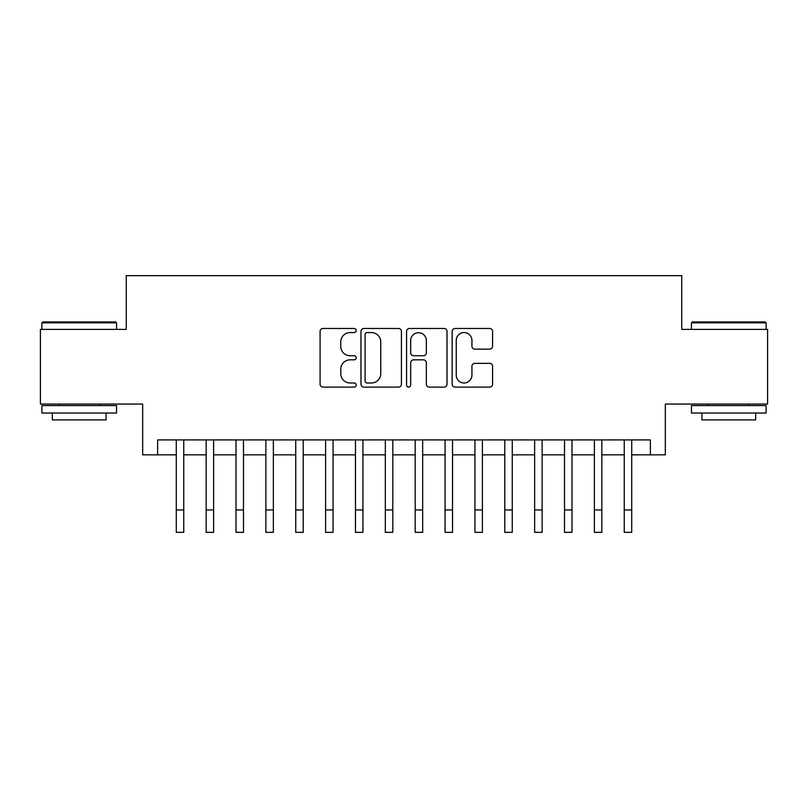 <?xml version="1.0" encoding="UTF-8"?>
<svg xmlns="http://www.w3.org/2000/svg" width="808" height="808" viewBox="0 0 808 808"><rect width="100%" height="100%" fill="white"/><g stroke="black" fill="none" stroke-linecap="round" stroke-linejoin="round"><path stroke-width="1.21" d="M356.217 330.522A2.05 2.05 0 0 0 354.167 328.472L323.018 328.472A2.929 2.929 0 0 0 320.089 331.401L320.089 384.164A2.929 2.929 0 0 0 323.018 387.103L354.167 387.103A2.05 2.05 0 0 0 356.217 385.042A2.05 2.05 0 0 0 354.167 382.992L350.137 382.992A9.383 9.383 0 0 1 340.754 373.619L340.754 369.216A9.383 9.383 0 0 1 350.137 359.833L354.167 359.833A2.05 2.05 0 0 0 356.217 357.782A2.05 2.05 0 0 0 354.167 355.732L350.137 355.732A9.383 9.383 0 0 1 340.754 346.349L340.754 341.956A9.383 9.383 0 0 1 350.137 332.573L354.167 332.573A2.05 2.05 0 0 0 356.217 330.522M489.668 349.137A2.929 2.929 0 0 0 492.597 346.208L492.597 331.401A2.929 2.929 0 0 0 489.668 328.472L455.076 328.472A2.929 2.929 0 0 0 452.147 331.401L452.147 384.164A2.929 2.929 0 0 0 455.076 387.103L489.668 387.103A2.929 2.929 0 0 0 492.597 384.164L492.597 366.287A2.929 2.929 0 0 0 489.668 363.358L474.862 363.358A2.929 2.929 0 0 0 471.933 366.287L471.933 375.154A7.838 7.838 0 0 1 464.095 382.992A7.838 7.838 0 0 1 456.247 375.154L456.247 340.421A7.838 7.838 0 0 1 464.095 332.573A7.838 7.838 0 0 1 471.933 340.421L471.933 346.208A2.929 2.929 0 0 0 474.862 349.137L489.668 349.137M157.621 454.843L157.621 439.916L650.379 439.916L650.379 454.843L665.317 454.843L665.317 404.071L767.6 404.071L767.6 329.411L681.74 329.411L681.74 275.659L126.26 275.659L126.26 329.411L40.4 329.411L40.4 404.071L142.683 404.071L142.683 454.843L176.285 454.843M401.435 331.401A2.929 2.929 0 0 0 398.506 328.472L363.913 328.472A2.929 2.929 0 0 0 360.984 331.401L360.984 384.164A2.929 2.929 0 0 0 363.913 387.103L398.506 387.103A2.929 2.929 0 0 0 401.435 384.164L401.435 331.401M409.494 328.472L444.087 328.472A2.929 2.929 0 0 1 447.016 331.401L447.016 384.164A2.929 2.929 0 0 1 444.087 387.103L429.28 387.103A2.929 2.929 0 0 1 426.351 384.164L426.351 362.772A2.929 2.929 0 0 0 423.422 359.833L413.605 359.833A2.929 2.929 0 0 0 410.666 362.772L410.666 385.042A2.05 2.05 0 0 1 408.616 387.103A2.05 2.05 0 0 1 406.565 385.042L406.565 331.401A2.929 2.929 0 0 1 409.494 328.472M183.749 454.843L206.151 454.843M213.615 454.843L236.017 454.843M243.481 454.843L265.872 454.843M273.346 454.843L295.738 454.843M303.212 454.843L325.604 454.843M333.068 454.843L355.469 454.843M362.933 454.843L385.335 454.843M392.799 454.843L415.201 454.843M422.665 454.843L445.067 454.843M452.531 454.843L474.932 454.843M482.396 454.843L504.788 454.843M512.262 454.843L534.654 454.843M542.128 454.843L564.519 454.843M571.983 454.843L594.385 454.843M601.849 454.843L624.251 454.843M631.715 454.843L650.379 454.843M367.135 332.573A2.05 2.05 0 0 0 365.085 334.623L365.085 380.942A2.05 2.05 0 0 0 367.135 382.992L371.387 382.992A9.383 9.383 0 0 0 380.77 373.619L380.77 341.956A9.383 9.383 0 0 0 371.387 332.573L367.135 332.573M426.351 340.562A7.838 7.838 0 0 0 418.514 332.724A7.838 7.838 0 0 0 410.666 340.562L410.666 352.803A2.929 2.929 0 0 0 413.605 355.732L423.422 355.732A2.929 2.929 0 0 0 426.351 352.803L426.351 340.562M176.285 509.949L183.749 509.949L183.749 532.341L176.285 532.341L176.285 439.916M183.749 509.949L183.749 439.916M42.794 321.948L115.655 321.948L116.554 322.846L41.895 322.846L42.794 321.948M79.224 413.029L41.895 413.029L41.895 405.566L116.554 405.566L116.554 413.029L79.224 413.029M106.1 413.029L106.1 419.908L52.348 419.908L52.348 413.029M692.345 321.948L765.206 321.948L766.105 322.846L691.446 322.846L692.345 321.948M728.776 413.029L691.446 413.029L691.446 405.566L766.105 405.566L766.105 413.029L728.776 413.029M755.652 413.029L755.652 419.908L701.9 419.908L701.9 413.029M206.151 532.341L213.615 532.341L206.151 532.341L206.151 439.916M213.615 532.341L213.615 439.916M236.017 532.341L243.481 532.341L236.017 532.341L236.017 439.916M243.481 532.341L243.481 439.916M265.872 532.341L273.346 532.341L265.872 532.341L265.872 439.916M273.346 532.341L273.346 439.916M295.738 532.341L303.212 532.341L295.738 532.341L295.738 439.916M303.212 532.341L303.212 439.916M325.604 532.341L333.068 532.341L325.604 532.341L325.604 439.916M333.068 532.341L333.068 439.916M355.469 532.341L362.933 532.341L355.469 532.341L355.469 439.916M362.933 532.341L362.933 439.916M385.335 532.341L392.799 532.341L385.335 532.341L385.335 439.916M392.799 532.341L392.799 439.916M415.201 532.341L422.665 532.341L415.201 532.341L415.201 439.916M422.665 532.341L422.665 439.916M445.067 532.341L452.531 532.341L445.067 532.341L445.067 439.916M452.531 532.341L452.531 439.916M474.932 532.341L482.396 532.341L474.932 532.341L474.932 439.916M482.396 532.341L482.396 439.916M504.788 532.341L512.262 532.341L504.788 532.341L504.788 439.916M512.262 532.341L512.262 439.916M534.654 532.341L542.128 532.341L534.654 532.341L534.654 439.916M542.128 532.341L542.128 439.916M564.519 532.341L571.983 532.341L564.519 532.341L564.519 439.916M571.983 532.341L571.983 439.916M594.385 532.341L601.849 532.341L594.385 532.341L594.385 439.916M601.849 532.341L601.849 439.916M624.251 532.341L631.715 532.341L624.251 532.341L624.251 439.916M631.715 532.341L631.715 439.916M206.151 509.949L213.615 509.949M236.017 509.949L243.481 509.949M265.872 509.949L273.346 509.949M295.738 509.949L303.212 509.949M325.604 509.949L333.068 509.949M355.469 509.949L362.933 509.949M385.335 509.949L392.799 509.949M415.201 509.949L422.665 509.949M445.067 509.949L452.531 509.949M474.932 509.949L482.396 509.949M504.788 509.949L512.262 509.949M534.654 509.949L542.128 509.949M564.519 509.949L571.983 509.949M594.385 509.949L601.849 509.949M624.251 509.949L631.715 509.949M41.895 329.411L41.895 322.846M58.913 405.566L58.913 404.071M99.535 405.566L99.535 404.071M116.554 329.411L116.554 322.846M691.446 329.411L691.446 322.846M708.465 405.566L708.465 404.071M749.087 405.566L749.087 404.071M766.105 329.411L766.105 322.846"/></g></svg>
